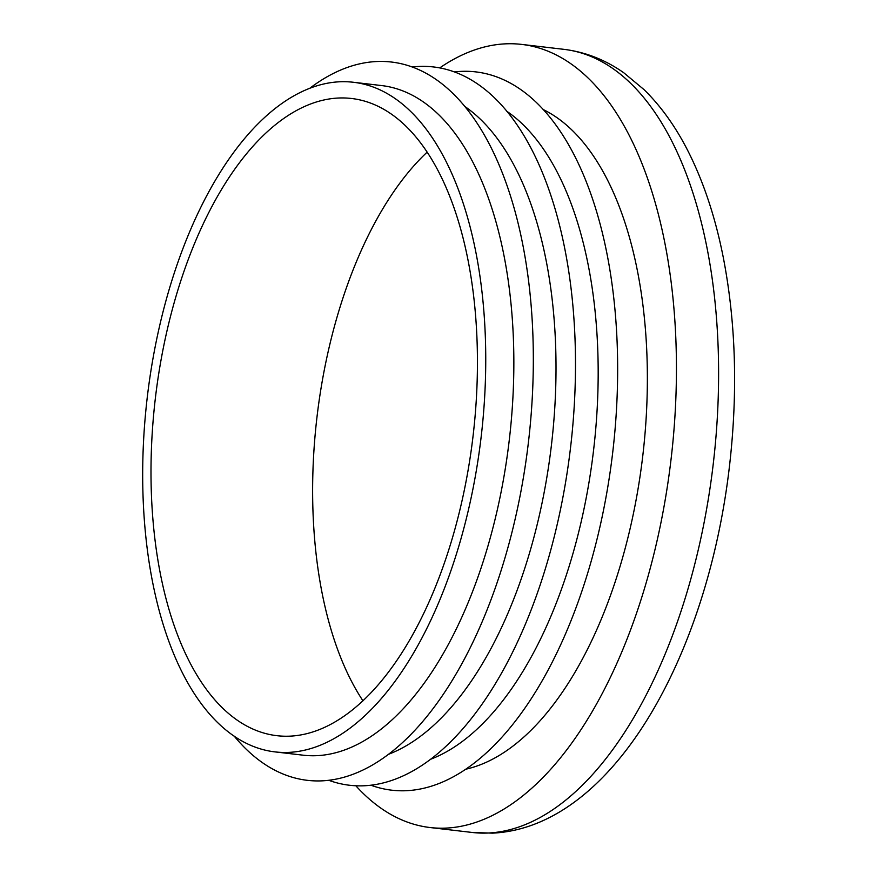 <?xml version="1.0" encoding="UTF-8"?>
<svg xmlns="http://www.w3.org/2000/svg" width="877" height="877" viewBox="0 0 877 877"><rect width="100%" height="100%" fill="white"/><g stroke="black" fill="none" stroke-linecap="round" stroke-linejoin="round"><path stroke-width="1.32" d="M466.005 769.162A337.097 168.121 -83.3 0 0 642.819 455.481A337.097 168.121 -83.3 0 0 543.071 109.482M439.706 67.924A394.233 196.612 96.7 0 1 505.316 43.85A394.233 196.612 96.7 0 1 521.585 44.398A394.233 196.612 96.7 0 1 672.845 442.6A394.233 196.612 96.7 0 1 446.349 828.085A394.233 196.612 96.7 0 1 430.092 827.537A394.233 196.612 96.7 0 1 355.832 785.77M506.676 111.182A337.097 168.121 96.7 0 1 593.63 449.726A337.097 168.121 96.7 0 1 430.969 759.12M454.264 71.936A361.587 180.333 96.7 0 1 460.721 71.399A361.587 180.333 96.7 0 1 615.632 422.275A361.587 180.333 96.7 0 1 406.632 790.692A361.587 180.333 96.7 0 1 370.927 785.222M427.077 152.203A320.774 159.976 -83.3 0 0 362.979 700.855M338.204 98.038A320.774 159.976 -83.3 0 0 153.924 411.686A320.774 159.976 -83.3 0 0 276.989 735.693A320.774 159.976 -83.3 0 0 290.232 736.143A320.774 159.976 -83.3 0 0 474.512 422.484A320.774 159.976 -83.3 0 0 351.436 98.476A320.774 159.976 -83.3 0 0 338.204 98.038M289.004 752.378A337.097 168.121 -83.3 0 0 482.668 422.758A337.097 168.121 -83.3 0 0 353.332 82.263A337.097 168.121 -83.3 0 0 339.432 81.791A337.097 168.121 -83.3 0 0 145.757 411.412A337.097 168.121 -83.3 0 0 275.104 751.907A337.097 168.121 -83.3 0 0 289.004 752.378M353.332 82.263L381.44 85.551A337.097 168.121 96.7 0 1 510.776 426.047A337.097 168.121 96.7 0 1 317.112 755.656A337.097 168.121 96.7 0 1 303.212 755.196L275.104 751.907M464.514 106.26A337.097 168.121 96.7 0 1 551.469 444.803A337.097 168.121 96.7 0 1 388.807 754.187M412.102 67.003A361.587 180.333 96.7 0 1 418.559 66.477A361.587 180.333 96.7 0 1 573.47 417.342A361.587 180.333 96.7 0 1 364.47 785.759A361.587 180.333 96.7 0 1 328.765 780.3M309.888 88.193A361.587 180.333 96.7 0 1 376.397 61.543A361.587 180.333 96.7 0 1 531.309 412.42A361.587 180.333 96.7 0 1 322.308 780.837A361.587 180.333 96.7 0 1 234.192 736.121M488.511 833.007A394.233 196.612 -83.3 0 0 715.007 447.522A394.233 196.612 -83.3 0 0 563.747 49.32C585.31 51.973 605.305 59.789 623.744 72.747L644.156 89.728C661.96 107.257 677.197 128.941 689.859 154.78C704.659 185.003 715.851 219.469 723.426 258.178C735.781 322.561 737.886 391.076 729.752 463.747C708.112 656.062 612.42 827.449 492.523 833.15L472.254 832.47A394.233 196.612 -83.3 0 0 488.511 833.007M563.747 49.32L521.585 44.398M472.254 832.47L430.092 827.537"/></g></svg>
